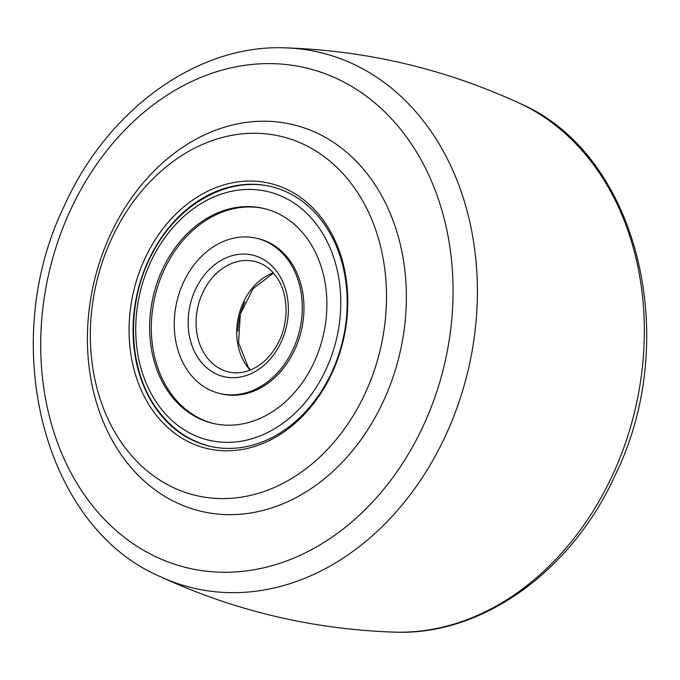 <?xml version="1.0" encoding="UTF-8"?>
<svg xmlns="http://www.w3.org/2000/svg" width="680" height="680" viewBox="0 0 680 680"><rect width="100%" height="100%" fill="white"/><g stroke="black" fill="none" stroke-linecap="round" stroke-linejoin="round"><path stroke-width="1.02" d="M383.469 401.081A198.696 157.004 103.3 0 1 164.518 496.204A198.696 157.004 103.3 0 1 110.313 234.787A198.696 157.004 103.3 0 1 329.264 139.672A198.696 157.004 103.3 0 1 383.469 401.081M111.605 238.723A184.51 145.792 -76.7 0 0 161.942 481.465A184.51 145.792 -76.7 0 0 365.245 393.142A184.51 145.792 -76.7 0 0 314.916 150.399A184.51 145.792 -76.7 0 0 111.605 238.723M144.772 258.91A136.246 107.661 103.3 0 1 294.907 193.69A136.246 107.661 103.3 0 1 332.078 372.946A136.246 107.661 103.3 0 1 181.942 438.166A136.246 107.661 103.3 0 1 144.772 258.91M331.823 372.155A133.416 105.417 -76.7 0 0 270.887 186.516A133.416 105.417 -76.7 0 0 148.418 260.5A133.416 105.417 -76.7 0 0 209.355 446.148A133.416 105.417 -76.7 0 0 331.823 372.155M188.879 372.334A79.764 63.028 -76.7 0 0 219.861 393.507A79.764 63.028 -76.7 0 0 291.601 352.342A79.764 63.028 -76.7 0 0 287.64 259.445A79.764 63.028 -76.7 0 0 256.649 238.272A79.764 63.028 -76.7 0 0 184.918 279.438A79.764 63.028 -76.7 0 0 188.879 372.334M306.612 237.753A110.423 87.252 -76.7 0 0 263.721 208.445A110.423 87.252 -76.7 0 0 164.416 265.429A110.423 87.252 -76.7 0 0 169.898 394.026A110.423 87.252 -76.7 0 0 212.797 423.334A110.423 87.252 -76.7 0 0 312.103 366.35A110.423 87.252 -76.7 0 0 306.612 237.753M219.861 393.507L221.561 393.907A79.764 63.028 -76.7 0 0 293.293 352.741A79.764 63.028 -76.7 0 0 289.332 259.853A79.764 63.028 -76.7 0 0 258.341 238.68L256.649 238.272M264.562 208.649A110.423 87.252 -76.7 0 0 165.861 266.313A110.423 87.252 -76.7 0 0 171.589 394.425A110.423 87.252 -76.7 0 0 213.647 423.529M237.847 331.202A59.61 47.098 103.3 0 1 243.814 304.13A59.61 47.098 103.3 0 1 244.757 302.022M394.706 632.137A275.196 217.447 -76.7 0 0 612.62 474.938A275.196 217.447 -76.7 0 0 519.979 103.479C445.502 69.114 367.276 50.575 285.294 47.864A275.196 217.447 103.3 0 1 445.697 435.379A275.196 217.447 103.3 0 1 160.021 576.521C234.498 610.887 312.724 629.425 394.706 632.137C482.519 635.894 572.262 570.537 615.425 474.691C682.524 337.756 637.542 153.867 519.979 103.479M70.312 210.434A256.887 202.98 -76.7 0 0 140.394 548.412A256.887 202.98 -76.7 0 0 423.47 425.433A256.887 202.98 -76.7 0 0 353.387 87.465A256.887 202.98 -76.7 0 0 70.312 210.434M273.19 272.748A56.772 44.855 -76.7 0 0 247.129 366.495A56.772 44.855 -76.7 0 0 250.112 370.124M254.736 261.451A56.772 44.855 -76.7 0 0 203.677 290.751A56.772 44.855 -76.7 0 0 206.499 356.864A56.772 44.855 -76.7 0 0 228.556 371.934C237.099 373.915 245.76 372.631 254.558 368.075C263.729 363.128 271.277 355.368 277.21 344.802C289.637 323.06 288.745 292.689 275.731 275.876C269.994 268.251 262.999 263.44 254.736 261.451M199.597 360.077A62.45 49.342 -76.7 0 0 270.164 359.125A62.45 49.342 -76.7 0 0 276.913 271.702A62.45 49.342 -76.7 0 0 206.346 272.654A62.45 49.342 -76.7 0 0 199.597 360.077M159.18 406.274A127.738 100.929 -76.7 0 0 303.526 404.328A127.738 100.929 -76.7 0 0 317.33 225.505A127.738 100.929 -76.7 0 0 172.992 227.451A127.738 100.929 -76.7 0 0 159.18 406.274M285.294 47.864C197.481 44.106 107.737 109.463 64.575 205.309C-2.525 342.244 42.458 526.133 160.021 576.521M250.47 369.979L248.183 367.14L238.561 342.865L240.329 314.092L253.173 288.558L273.445 273.028M210.876 446.505C189.686 441.277 172.057 429.258 157.998 410.448C127.338 370.26 125.341 302.32 152.906 252.399C178.16 203.821 228.556 175.703 272.408 186.873"/></g></svg>

